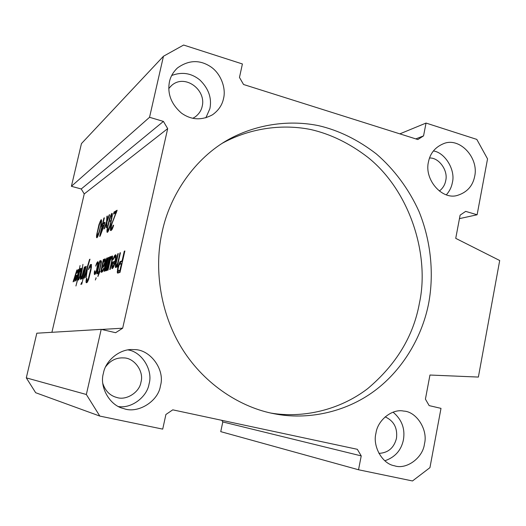 <?xml version="1.0" encoding="UTF-8"?>
<svg xmlns="http://www.w3.org/2000/svg" width="526" height="526" viewBox="0 0 526 526"><rect width="100%" height="100%" fill="white"/><g stroke="black" fill="none" stroke-linecap="round" stroke-linejoin="round"><path stroke-width="0.79" d="M99.815 416.079L35.663 392.712L26.3 377.872L86.349 394.493L99.815 416.079L162.712 429.124L165.907 414.488L172.765 409.839L357.325 449.303L361.23 455.897L222.794 421.944L221.808 420.327M86.349 394.493L101.202 329.355L115.628 332.708L122.676 328.198L167.682 128.627L84.239 193.923L81.234 188.972L71.398 186.303L81.451 143.591L163.461 56.249L149.548 117.291L71.398 186.303M149.548 117.291L163.422 121.414L167.682 128.627M361.23 455.897L358.528 469.764L412.489 480.961L429.939 467.647L440.998 408.367L429.163 405.612L425.416 399.135L429.959 375.031L478.377 377.07L499.7 260.508L455.733 238.357L460.112 215.147L465.681 211.373L477.115 214.772L487.543 158.885L476.806 139.403L426.04 123.064L423.548 135.886L417.835 139.541L243.551 84.495L239.468 77.434L242.407 63.962L183.62 45.039L163.461 56.249M375.952 433.227C372.415 446.272 382.33 463.906 394.428 465.773C406.328 469.974 422.937 457.883 424.456 443.898C428.236 429.821 416.414 411.516 403.685 411.082C392.034 408.492 377.55 420.3 375.952 433.227M103.412 373.256C99.23 386.84 109.73 405.671 123.643 408.551C137.661 414.061 158.398 401.377 160.443 385.801C165.434 369.469 149.7 348.764 133.729 349.639C120.355 348.212 105.456 360.448 103.412 373.256M428.447 161.982C424.048 179.866 442.583 200.754 457.949 195.218C467.233 192.141 472.808 185.836 474.682 176.309C478.982 157.754 459.527 136.629 443.398 143.736C435.14 147.208 430.156 153.296 428.447 161.982M169.451 81.76C167.202 93.707 171.22 104.168 181.509 113.149C191.346 120.099 201.688 120.632 212.543 114.753C218.54 110.44 222.202 105.022 223.537 98.513C226.285 88.072 220.677 72.943 210.078 66.355C199.361 59.596 188.512 60.109 177.545 67.887C173.264 71.924 170.562 76.546 169.451 81.76M162.212 231.683C154.013 266.991 159.516 312.694 182.377 349.106C205.258 385.538 241.894 407.841 274.467 413.804C306.54 420.156 344.865 412.956 374.657 390.779C404.448 368.568 422.943 334.188 428.835 302.404C433.832 274.717 431.412 242.177 419.084 211.676C408.978 189.163 394.145 169.267 376.346 153.927C357.864 139.712 338.599 130.284 318.546 125.655C290.871 119.981 258.595 123.446 229.652 138.857C194.383 158.076 169.734 195.672 162.212 231.683M271.1 413.107C302.47 418.354 339.283 410.425 367.7 388.622C396.288 364.505 413.528 335.996 419.426 303.094C429.781 255.912 410.569 191.379 367.792 157.274C349.593 143.322 330.624 134.084 310.886 129.56C283.652 124.024 251.888 127.476 223.432 142.638L222.445 143.19M384.835 460.769C395.059 457.278 401.253 450.302 403.422 439.835C405.263 428.736 401.811 419.518 393.08 412.18M385.15 416.855C393.895 420.892 397.669 428.046 396.479 438.309C394.027 447.856 388.175 452.879 378.924 453.379M118.606 406.572C131.809 408.715 147.195 396.637 149.068 383.908C153.244 370.317 141.869 351.815 128.094 349.928M105.7 366.681C110.447 360.409 116.443 357.489 123.689 357.923C134.169 357.719 144.275 371.468 140.968 382.126C139.6 392.271 126.24 400.753 116.877 397.498C110.066 395.73 105.384 391.081 102.846 383.553M446.429 194.738C449.585 191.109 451.558 187.092 452.34 182.686C455.779 170.174 445.042 152.507 433.378 150.949M429.518 158.037C438.697 157.274 448.408 170.516 445.706 180.661C444.97 184.804 442.853 188.269 439.368 191.056M205.87 117.844L209.9 108.619C211.958 98.112 208.625 88.572 199.893 80.005C191.438 73.121 182.042 71.615 171.706 75.488M168.754 88.559L171.522 85.56C184.725 73.436 206.422 89.801 202.201 106.265C201.32 110.506 198.953 114.076 195.093 116.969L192.818 118.284M26.3 377.872L36.813 333.208L101.202 329.355M51.91 332.3L84.239 193.923M358.528 469.764L220.742 431.642L222.794 421.944M78.039 277.195L78.104 276.637M78.282 275.236L78.413 274.302M78.683 272.521L80.057 265.551M119.487 272.553L119.836 270.331L119.487 272.553M477.115 214.772L459.454 218.632M426.04 123.064L399.845 133.86M423.548 135.886L415.81 138.903M163.422 121.414L81.234 188.972M122.676 328.198L101.603 329.447M117.975 266.754L117.305 272.803L117.679 273.112L120.007 272.389L124.872 250.974L124.281 251.211L122.111 260.745L119.764 261.994L117.975 266.754L118.488 266.879M120.467 252.717L119.994 252.907L117.66 263.151L116.299 265.676L115.957 264.164L118.284 253.585L117.811 253.769L115.49 264.322L115.523 267.583L117.252 264.94L116.739 267.169L117.213 267.011L120.467 252.717M114.767 263.769L116.187 256.806L116.121 255.235L115.496 254.689L114.188 256.386L113.136 259.561L115.187 256.392L115.516 258.266L114.997 261.264L112.538 262.165L111.834 265.61L111.86 268.411L112.301 268.661L113.32 267.51L114.767 263.769M110.999 256.464L110.559 256.635L107.6 270.246L108.034 270.101L110.19 260.672L111.124 258.365L111.933 257.661L111.768 260.87L109.796 269.509L110.236 269.358L112.63 258.174L112.327 255.938L110.684 258.536L110.999 256.464M109.855 256.912L109.421 257.089L106.988 267.701L106.272 269.128L106.147 267.609L108.468 257.464L108.04 257.628L104.996 269.562L104.792 268.082L107.1 258.003L106.679 258.167L104.372 268.234L104.187 271.396L105.417 269.417L105.542 270.943L106.6 269.404L106.311 270.68L106.739 270.535L109.855 256.912M103.76 259.325L103.346 259.489L101.235 269.332L101.058 272.067L101.452 272.317L102.616 271.541L103.234 270.173L103.701 268.47L102.327 270.482L101.603 270.351L101.926 267.951L102.833 267.629L103.944 266.077L105.443 260.554L105.167 258.766L104.161 259.542L103.451 261.323L103.76 259.325M100.92 260.449L100.703 264.249L99.006 271.626L98.132 271.929L97.757 273.559L98.632 273.264L97.875 276.551L100.045 271.265L99.407 271.488L101.505 261.705L100.92 260.449M100.118 260.764L99.723 260.922L96.738 273.901L97.126 273.77L100.118 260.764M96.192 277.846L95.337 280.003L96.192 277.846M96.968 270.088L98.296 263.684L98.277 262.224L97.764 261.692L96.639 263.23L95.686 266.143L96.837 263.881L97.474 263.27L97.751 263.894L96.409 270.66L95.252 272.915L94.805 272.698L94.963 270.805L94.581 270.936L94.292 272.514L94.364 274.335L94.805 274.552L95.679 273.513L96.968 270.088M89.019 267.602L88.499 269.555L89.663 267.353L90.689 266.61L90.807 268.694L88.315 278.898L87.546 280.233L86.902 280.437L86.875 278.293L86.448 278.432L86.001 281.805L86.363 282.771L87.454 282.074L88.572 279.543L90.952 270.068L91.504 264.519L90.577 264.532L90.13 265.065L89.019 267.602L89.492 267.721M86.159 277.465L87.658 267.077L89.992 259.2L89.565 259.377L83.936 278.208L84.351 278.07L86.829 269.831L85.738 277.603L86.159 277.465M86.198 266.261L81.734 284.198L86.198 266.261M85.311 266.616L82.174 278.806L85.311 266.616M81.635 282.469L80.866 284.467L81.635 282.469M84.423 266.965L82.089 275.723L81.057 277.8L80.873 276.492L82.549 267.708L80.544 276.61L80.445 279.385L81.74 277.222L81.642 278.984L84.423 266.965M80.248 268.615L75.928 285.993L78.032 278.162L77.927 279.898L78.486 280.049L80.3 275.328L81.431 269.154L81.228 268.227L80.833 268.385L79.742 270.818L80.248 268.615M77.48 277.011L78.709 271.212L78.328 269.378L76.54 273.362L78.052 270.805L77.736 274.907L76.04 275.532L75.428 278.405L75.626 281.009L77.48 277.011M76.881 269.95L73.094 281.864L74.396 279.431L74.199 281.489L76.881 269.95M111.88 223.938L117.134 210.222L114.01 212.077L113.544 214.108L115.963 212.695L110.638 226.759L110.309 229.809L110.874 230.598L111.906 229.704L113.169 226.864L113.636 225.161L113.202 225.391L112.294 227.686L111.098 228.31L111.88 223.938M110.164 225.943L112.334 215.522L112.222 213.484L111.808 213.378L109.461 218.579L106.942 230.145L107.041 232.222L108.034 231.71L110.164 225.943M106.522 223.024L106.219 227.719L106.706 227.456L107.041 221.696L109.651 214.661L109.158 214.95L107.074 220.644L107.37 216.008L106.89 216.298L106.554 221.972L103.984 228.928L104.457 228.672L106.522 223.024L106.956 223.142M99.67 236.378L100.124 236.141L104.437 224.543L104.983 222.182L103.103 223.254L104.358 217.797L103.892 218.073L102.636 223.517L101.86 223.958L101.327 226.285L102.097 225.858L99.67 236.378M99.48 231.703L101.571 221.781L101.492 219.829L101.124 219.717L98.947 224.628L96.534 235.635L96.593 237.627L97.488 237.16L99.48 231.703M119.251 264.663L121.493 263.473L119.941 270.298L118.1 270.883L118.14 268.359L119.251 264.663M114.504 263.053L112.794 266.886L112.275 265.854L112.59 263.743L114.924 263.158M103.214 265.965L102.307 266.294L102.879 263.809L103.681 261.613L104.786 260.429L104.628 262.77L103.214 265.965L103.911 266.136M78.335 277.386L79.314 272.652L80.669 270.127L80.873 271.054L79.735 276.209L78.913 278.195L78.525 278.333L78.335 277.386M77.335 276.393L76.027 279.53L76.014 276.867L77.624 276.466M111.039 220.841L109.743 226.167L107.909 230.349L107.528 229.481L107.758 227.239L110.401 216.995L111.348 215.397L111.67 215.555L111.039 220.841L111.387 220.933M102.557 225.595L103.885 224.852L100.847 233.011L102.557 225.595M100.334 226.844L99.098 231.907L97.395 235.852L97.303 232.873L99.815 223.136L100.972 221.794L100.644 226.923M117.568 268.549L118.087 268.681M117.357 269.864L117.923 270.009M118.376 265.374L118.902 265.505M119.073 263.48L120.033 263.973M119.764 261.994L120.809 262.257L120.119 263.743M120.355 261.369L121.401 261.639L120.809 262.257M122.111 260.745L122.624 260.876M122.545 261.231L121.401 261.639M124.281 251.211L124.794 251.343M117.305 272.803L118.054 272.994M117.232 271.574L118.278 271.837L118.343 272.909M118.343 270.943L118.278 271.837M120.382 270.752L118.1 270.883M116.338 265.683L116.318 266.945M116.128 255.294L115.319 256.432M115.279 261.79L113.55 262.421L113.307 263.487M112.768 266.873L112.807 268.175M112.636 256.754L112.117 257.707M106.285 269.233L106.101 269.588M105.154 269.753L105.075 270.279M105.417 269.417L106.397 269.91M102.918 266.445L102.629 267.701M102.011 270.699L102.011 272.093M102.971 270.837L101.834 270.653M105.476 259.39L104.812 260.436M103.8 266.347L102.307 266.294M99.907 271.883L99.085 272.166L98.822 273.316M98.29 262.329L97.652 263.316M95.219 272.902L95.226 274.131M88.177 280.542L86.902 280.437M87 280.463L86.987 282.574M91.537 264.736L90.347 266.741M81.234 277.846L81.188 278.556M78.893 278.418L78.755 279.687M81.425 268.977L80.873 270.173M78.736 270.035L78.275 270.857M77.907 275.374L76.888 275.742L76.684 276.63M76.171 279.569L76.152 280.411M116.917 211.176L114.964 212.326L114.714 213.431M111.334 228.442L111.328 230.309M112.419 228.738L111.433 228.501M112.314 214.141L111.611 215.469M107.896 230.335L107.902 231.854M112.288 215.647L111.348 215.397M104.779 223.063L104.016 223.497L103.103 223.254M103.629 223.392L102.774 224.201L102.373 225.93M101.571 220.493L100.959 221.709M96.534 235.635L97.435 235.865L97.428 237.233M121.493 263.473L122.006 263.598M119.941 270.298L120.454 270.423M119.994 252.907L120.401 253.013M117.66 263.151L118.067 263.256M117.252 264.94L117.666 265.045M115.345 267.228L115.957 267.386M115.266 266.439L116.292 266.695M115.279 265.617L116.312 265.88M115.49 264.322L115.95 264.44M115.904 262.152L116.318 262.257M117.811 253.769L118.219 253.874M116.299 265.676L116.89 265.821M116.779 265.104L117.147 265.196M117.265 264.111L117.844 264.256M111.86 268.411L112.419 268.549M111.709 267.254L112.722 267.51M111.834 265.61L112.288 265.722M112.143 263.901L112.531 263.999M112.538 262.165L113.55 262.421M114.997 261.264L115.391 261.363M115.201 260.39L115.582 260.482M115.404 259.108L115.832 259.213M115.516 258.266L115.983 258.384M115.536 257.056L116.134 257.207M115.457 256.688L116.18 256.872M115.187 256.392L116.187 256.649M113.623 257.793L114.05 257.904M114.188 256.386L114.977 256.589M114.753 255.373L115.766 255.629M114.405 263.493L114.813 263.598M114.116 264.407L114.53 264.512M112.794 266.886L113.537 267.07M113.254 266.32L113.826 266.465M113.537 265.821L114.037 265.946M110.559 256.635L110.953 256.741M110.447 257.457L110.828 257.556M111.242 257.148L112.242 257.398M111.519 256.649L112.511 256.898M111.972 256.077L112.584 256.234M111.768 260.87L112.156 260.962M111.972 259.607L112.393 259.712M112.091 258.378L112.584 258.509M111.933 257.661L112.636 257.839M110.144 259.127L110.69 259.265M109.421 257.089L109.796 257.181M106.988 267.701L107.363 267.8M106.6 269.404L106.975 269.496M105.384 270.601L105.936 270.739M104.03 271.061L104.582 271.199M104.056 270.272L104.983 270.509M104.372 268.234L104.759 268.332M106.679 258.167L107.041 258.259M104.74 269.654L105.272 269.785M104.996 269.562L105.325 269.647M105.259 269.082L106.245 269.332M105.443 268.635L106.028 268.779M105.719 267.76L106.114 267.859M108.04 257.628L108.409 257.727M106.101 269.187L106.995 269.411M106.272 269.128L107.021 269.312M106.627 268.615L107.146 268.747M103.346 259.489L103.721 259.581M103.149 260.692L103.537 260.791M103.451 261.323L103.806 261.415M103.721 260.469L104.306 260.613M104.161 259.542L105.121 259.785M104.667 258.963L105.424 259.16M102.327 270.482L103.043 270.66M102.754 269.95L103.267 270.081M103.017 269.476L103.425 269.582M103.287 268.615L103.648 268.707M101.058 272.067L101.715 272.231M101.005 271.317L101.972 271.561M101.031 270.548L101.998 270.791M101.235 269.332L101.61 269.43M102.754 262.724L103.195 262.836M103.642 265.426L104.155 265.558M103.898 264.946L104.345 265.058M104.26 264.052L104.635 264.151M104.628 262.77L104.99 262.862M104.819 261.935L105.174 262.027M104.93 261.133L105.318 261.231M104.786 260.429L105.437 260.594M100.545 262.079L101.426 262.296M100.847 262.329L101.4 262.467M99.407 271.488L99.966 271.626M98.632 273.264L98.98 273.356M98.132 271.929L99.085 272.166M99.006 271.626L99.914 271.85M100.703 264.249L101.045 264.341M100.9 263.053L101.308 263.158M99.723 260.922L100.065 261.008M95.804 277.971L96.146 278.05M94.364 274.335L94.89 274.467M94.239 273.632L95.18 273.868M94.292 272.514L94.805 272.639M94.581 270.936L94.923 271.022M95.252 272.915L95.89 273.073M95.653 272.409L96.14 272.527M95.896 271.955L96.324 272.06M96.409 270.66L96.758 270.745M96.672 269.825L97.014 269.91M97.711 265.012L98.099 265.111M97.751 263.894L98.25 264.019M97.474 263.27L98.309 263.48M96.133 264.519L96.501 264.611M96.639 263.23L97.33 263.401M97.132 262.31L98.066 262.546M89.663 265.946L90.564 266.176M90.13 265.065L91.031 265.288M90.577 264.532L91.485 264.762M86.1 282.488L86.751 282.653M86.001 281.805L86.902 282.028M86.073 280.345L86.981 280.568M86.448 278.432L86.836 278.53M87.546 280.233L88.23 280.404M87.921 279.753L88.44 279.878M88.315 278.898L88.736 279.004M88.73 277.682L89.118 277.774M89.164 276.091L89.538 276.183M90.518 270.233L90.899 270.325M90.807 268.694L91.208 268.799M90.932 267.583L91.399 267.695M90.893 266.886L91.491 267.037M90.689 266.61L91.524 266.813M86.829 269.831L87.244 269.937M89.565 259.377L89.913 259.469M80.333 279.082L80.787 279.194M80.307 278.399L81.162 278.609M80.353 277.702L81.221 277.919M81.057 277.8L81.477 277.906M81.78 276.518L82.188 276.617M79.978 270.055L80.504 270.186M80.274 269.273L81.136 269.49M80.491 268.852L81.352 269.069M80.833 268.385L81.405 268.523M77.927 279.898L78.499 280.036M77.887 279.569L78.696 279.766M77.927 278.879L78.788 279.089M78.032 278.162L78.492 278.274M78.525 278.333L79.301 278.524M78.913 278.195L79.38 278.313M79.347 277.366L79.696 277.452M80.873 271.054L81.221 271.14M80.846 270.39L81.32 270.509M80.669 270.127L81.352 270.292M75.336 280.772L75.751 280.871M75.277 279.793L76.125 279.996M76.04 275.532L76.888 275.742M78.269 271.383L78.67 271.482M78.223 271.068L78.716 271.192M78.052 270.805L78.729 270.969M77.381 270.739L77.973 270.883M77.802 269.91L78.65 270.121M76.027 279.53L76.553 279.661M76.362 279.082L76.763 279.181M76.572 278.675L76.921 278.76M73.515 280.069L74.094 280.207M73.962 279.582L74.304 279.661M74.376 278.773L74.804 278.879M111.775 228.323L112.518 228.514M112.294 227.686L112.794 227.817M112.742 226.719L113.175 226.837M113.202 225.391L113.544 225.483M110.46 230.454L110.927 230.572M110.309 229.809L111.269 230.059M110.348 228.35L111.302 228.6M110.638 226.759L111.111 226.884M110.828 225.943L111.249 226.055M111.288 224.26L111.742 224.378M111.736 222.945L112.235 223.077M115.963 212.695L116.443 212.826M114.01 212.077L114.964 212.326M107.041 232.222L107.475 232.334M106.909 231.223L107.856 231.466M106.942 230.145L107.889 230.388M107.153 228.619L107.606 228.738M107.343 227.462L107.725 227.561M107.725 225.496L108.086 225.588M108.56 221.887L108.895 221.972M109.099 219.835L109.428 219.921M109.461 218.579L109.829 218.678M109.993 216.883L110.401 216.988M110.519 215.535L111.111 215.693M111.216 214.082L112.156 214.332M111.808 213.378L112.222 213.49M110.388 223.681L110.736 223.774M109.743 226.167L110.072 226.252M111.519 218.454L111.874 218.553M111.736 216.219L112.229 216.35M111.67 215.555L112.308 215.726M107.909 230.349L108.606 230.526M108.415 229.724L108.895 229.849M108.849 228.784L109.27 228.889M106.554 221.972L107.015 222.09M106.89 216.298L107.343 216.416M107.074 220.644L107.403 220.729M109.158 214.95L109.507 215.049M102.097 225.858L102.478 225.956M101.86 223.958L102.774 224.201M102.636 223.517L103.543 223.76M103.892 218.073L104.273 218.178M103.885 224.852L104.286 224.957M100.847 233.011L101.248 233.117M96.593 237.627L96.994 237.726M96.495 236.667L97.389 236.897M96.745 234.182L97.146 234.287M96.935 233.071L97.271 233.163M98.947 224.628L99.282 224.714M99.453 223.011L99.822 223.109M99.94 221.735L100.492 221.88M100.584 220.368L101.479 220.604M101.025 222.432L101.459 222.551M100.972 221.794L101.544 221.946M100.683 221.637L101.557 221.867M97.395 235.852L98.033 236.016M97.862 235.273L98.296 235.385M98.263 234.379L98.638 234.478M111.203 220.026L110.085 221.275M82.944 264.361L80.84 276.683M229.652 138.857L223.432 142.638M177.545 67.887L175.934 69.452M170.437 86.573L171.522 85.56"/></g></svg>
